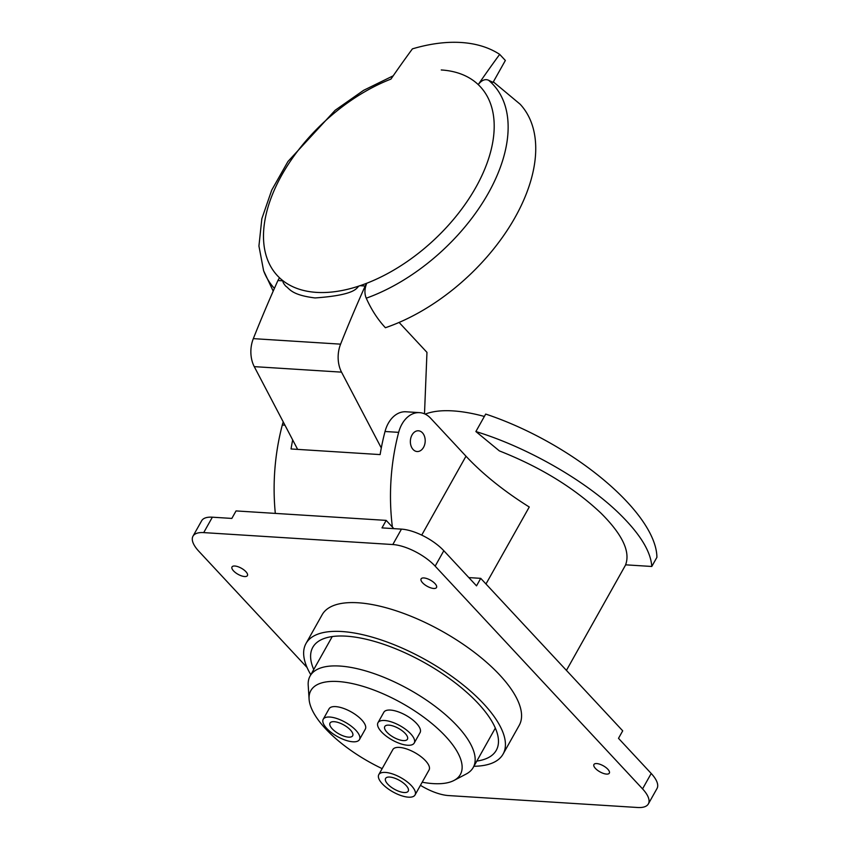 <?xml version="1.0" encoding="UTF-8"?>
<svg xmlns="http://www.w3.org/2000/svg" width="850" height="850" viewBox="0 0 850 850"><rect width="100%" height="100%" fill="white"/><g stroke="black" fill="none" stroke-linecap="round" stroke-linejoin="round"><path stroke-width="1.27" d="M277.918 280.521L283.092 280.84A138.635 80.591 -43 0 1 279.469 277.748L277.918 280.521A1195.27 851.997 93.6 0 0 253.321 338.64A26.297 18.742 93.6 0 0 254.256 366.637L297.638 449.384M499.683 54.368L505.357 60.467L493.053 82.376L488.559 80.24C485.127 78.731 481.684 80.187 478.221 84.596A1193.241 850.563 -86.4 0 1 499.683 54.368A176.63 102.691 137 0 0 461.168 42.5A176.63 102.691 137 0 0 412.409 48.864A1193.241 850.563 93.6 0 0 390.947 79.093A138.635 80.591 137 0 0 281.807 175.047A138.635 80.591 137 0 0 279.469 277.748M381.299 447.993L341.53 372.141A26.297 18.742 -86.4 0 1 340.595 344.154A1195.27 851.997 -86.4 0 1 365.192 286.025L360.017 285.696A138.635 80.591 -43 0 1 316.444 292.379A138.635 80.591 137 0 1 283.092 280.84C282.551 281.733 283.454 283.517 285.802 286.216C289.553 288.522 290.987 294.982 315.063 297.946C361.377 294.652 355.693 286.142 360.017 285.696A138.635 80.591 -43 0 0 366.743 283.252C364.522 288.756 364.353 293.728 366.254 298.191C371.376 309.655 377.751 319.494 385.401 327.728A155.858 90.61 -43 0 0 511.828 222.998A155.858 90.61 -43 0 0 520.126 104.199L493.34 81.866M441.256 69.966A138.635 80.591 137 0 1 478.221 84.596A138.635 80.591 -43 0 1 475.883 187.298A138.635 80.591 -43 0 1 366.743 283.252L365.192 286.025M399.096 322.437L426.966 352.368L424.501 413.822M420.442 785.315A33.766 13.249 29.3 0 0 448.545 795.568L637.638 807.5A33.766 13.249 29.3 0 0 648.359 803.919L657.018 788.503A33.766 13.249 -150.7 0 0 651.206 773.468L618.503 738.331L622.71 730.83L480.728 578.351L468.839 577.596M307.073 667.516L198.794 551.225A33.766 13.249 29.3 0 1 192.982 536.191L201.641 520.774A33.766 13.249 -150.7 0 1 212.362 517.193L231.837 518.426L236.045 510.924L386.187 520.391L393.869 528.647M480.728 578.351L476.521 585.852L443.817 550.726A33.766 13.249 -150.7 0 0 401.455 529.125L381.979 527.892L386.187 520.391M648.359 803.919A33.766 13.249 29.3 0 0 642.558 788.885L435.158 566.143A33.766 13.249 29.3 0 0 392.806 544.542L203.713 532.61A33.766 13.249 29.3 0 0 192.982 536.191M503.072 754.109L519.212 725.358A112.997 44.328 -150.7 0 0 499.768 675.049A112.997 44.328 -150.7 0 0 398.002 611.416A112.997 44.328 -150.7 0 0 322.129 614.763L306 643.514A112.997 44.328 29.3 0 1 381.862 640.167A112.997 44.328 29.3 0 1 483.629 703.8A112.997 44.328 29.3 0 1 503.072 754.109A112.997 44.328 29.3 0 1 473.907 766.275M434.987 583.599A8.829 3.464 -150.7 0 0 427.04 578.627A8.829 3.464 -150.7 0 0 421.101 578.893A8.829 3.464 -150.7 0 0 422.62 582.824A8.829 3.464 -150.7 0 0 430.578 587.796A8.829 3.464 -150.7 0 0 436.507 587.531A8.829 3.464 -150.7 0 0 434.987 583.599M245.894 571.668A8.829 3.464 -150.7 0 0 237.947 566.695A8.829 3.464 -150.7 0 0 232.008 566.961A8.829 3.464 -150.7 0 0 233.538 570.892A8.829 3.464 -150.7 0 0 241.485 575.864A8.829 3.464 -150.7 0 0 247.414 575.609A8.829 3.464 -150.7 0 0 245.894 571.668M607.814 769.218A8.829 3.464 -150.7 0 0 599.866 764.246A8.829 3.464 -150.7 0 0 593.927 764.511A8.829 3.464 -150.7 0 0 595.446 768.442A8.829 3.464 -150.7 0 0 603.404 773.415A8.829 3.464 -150.7 0 0 609.333 773.149A8.829 3.464 -150.7 0 0 607.814 769.218M310.813 674.751A112.997 44.328 29.3 0 1 306 643.514M476.829 761.069A105.198 41.278 -150.7 0 0 496.283 750.295A105.198 41.278 -150.7 0 0 478.178 703.46A105.198 41.278 -150.7 0 0 383.435 644.215A105.198 41.278 -150.7 0 0 312.789 647.328A105.198 41.278 -150.7 0 0 313.735 669.534M484.351 416.447A127.277 49.938 -150.7 0 0 425.191 414.141M651.78 566.472L625.589 564.825C630.551 551.682 622.349 534.459 600.971 513.156C574.101 487.762 540.239 467.011 499.375 450.904L475.883 431.545L485.69 414.078A154.551 60.637 -150.7 0 1 627.077 501.861A154.551 60.637 -150.7 0 1 656.901 557.345L651.78 566.472C650.845 551.661 640.273 534.289 620.064 514.367C586.479 481.153 527.574 447.344 475.883 431.545M485.977 583.982L529.263 507.004A155.858 61.147 29.3 0 1 465.991 456.206L430.642 418.243A28.571 20.368 -86.4 0 0 419.581 412.643A28.571 20.368 -86.4 0 0 401.944 424.15A28.571 20.368 -86.4 0 0 398.661 432.353A181.826 129.614 -86.4 0 0 392.381 527.043M423.544 447.344A10.391 7.406 93.6 0 0 424.618 436.709A10.391 7.406 93.6 0 0 418.434 430.791A10.391 7.406 93.6 0 0 412.016 434.977A10.391 7.406 93.6 0 0 410.943 445.612A10.391 7.406 93.6 0 0 417.127 451.531A10.391 7.406 93.6 0 0 423.544 447.344A10.391 7.406 -86.4 0 1 417.127 451.531A10.391 7.406 -86.4 0 1 410.943 445.612A10.391 7.406 -86.4 0 1 412.016 434.977A10.391 7.406 -86.4 0 1 418.434 430.791A10.391 7.406 -86.4 0 1 424.618 436.709A10.391 7.406 -86.4 0 1 423.544 447.344M283.252 421.929A28.571 20.368 93.6 0 0 282.296 425.021A181.826 129.614 93.6 0 0 275.315 513.4M419.581 412.643L405.939 411.783A28.571 20.368 93.6 0 0 388.301 423.289A28.571 20.368 93.6 0 0 385.029 431.502A181.826 129.614 93.6 0 0 380.131 454.591L291.04 448.97A181.826 129.614 -86.4 0 1 292.687 439.928M382.149 768.634A85.723 33.628 29.3 0 1 309.092 699.125L308.21 685.259A93.511 36.688 29.3 0 1 310.123 675.973A93.511 36.688 29.3 0 1 339.819 666.049A93.511 36.688 29.3 0 1 435.944 706.945A93.511 36.688 29.3 0 1 473.216 767.497A93.511 36.688 29.3 0 1 466.289 773.968L453.996 780.449A85.723 33.628 29.3 0 1 433.128 783.604A85.723 33.628 29.3 0 1 422.184 782.213M309.092 699.125A85.723 33.628 29.3 0 1 338.066 681.519A85.723 33.628 29.3 0 1 433.914 725.241A85.723 33.628 29.3 0 1 453.996 780.449M359.465 739.585L365.309 729.162A20.782 8.149 -150.7 0 0 361.739 719.918A20.782 8.149 -150.7 0 0 343.017 708.209A20.782 8.149 -150.7 0 0 329.067 708.826L323.223 719.249A20.782 8.149 29.3 0 1 337.174 718.633A20.782 8.149 29.3 0 1 355.895 730.331A20.782 8.149 29.3 0 1 359.465 739.585A20.782 8.149 29.3 0 1 345.514 740.201A20.782 8.149 29.3 0 1 326.804 728.492A20.782 8.149 29.3 0 1 323.223 719.249M414.226 743.038L420.07 732.626A20.782 8.149 -150.7 0 0 416.5 723.371A20.782 8.149 -150.7 0 0 397.789 711.662A20.782 8.149 -150.7 0 0 383.828 712.279L377.984 722.702A20.782 8.149 29.3 0 1 391.935 722.086A20.782 8.149 29.3 0 1 410.656 733.784A20.782 8.149 29.3 0 1 414.226 743.038A20.782 8.149 29.3 0 1 400.276 743.654A20.782 8.149 29.3 0 1 381.565 731.956A20.782 8.149 29.3 0 1 377.984 722.702M415.034 794.963L429.069 769.962A20.782 8.149 -150.7 0 0 425.489 760.707A20.782 8.149 -150.7 0 0 406.778 748.999A20.782 8.149 -150.7 0 0 392.817 749.615L378.792 774.626A20.782 8.149 29.3 0 1 392.743 774.01A20.782 8.149 29.3 0 1 411.453 785.708A20.782 8.149 29.3 0 1 415.034 794.963A20.782 8.149 29.3 0 1 401.083 795.579A20.782 8.149 29.3 0 1 382.362 783.87A20.782 8.149 29.3 0 1 378.792 774.626M332.254 728.843A12.984 5.1 -150.7 0 0 343.953 736.153A12.984 5.1 -150.7 0 0 352.676 735.771A12.984 5.1 -150.7 0 0 350.434 729.991A12.984 5.1 -150.7 0 0 338.736 722.67A12.984 5.1 -150.7 0 0 330.023 723.063A12.984 5.1 -150.7 0 0 332.254 728.843M387.016 732.296A12.984 5.1 -150.7 0 0 398.714 739.606A12.984 5.1 -150.7 0 0 407.437 739.224A12.984 5.1 -150.7 0 0 405.195 733.444A12.984 5.1 -150.7 0 0 393.497 726.134A12.984 5.1 -150.7 0 0 384.784 726.516A12.984 5.1 -150.7 0 0 387.016 732.296M387.823 784.221A12.984 5.1 -150.7 0 0 399.521 791.531A12.984 5.1 -150.7 0 0 408.234 791.148A12.984 5.1 -150.7 0 0 406.002 785.368A12.984 5.1 -150.7 0 0 394.304 778.048A12.984 5.1 -150.7 0 0 385.581 778.441A12.984 5.1 -150.7 0 0 387.823 784.221M393.221 75.799L363.598 90.334L335.166 110.256L287.927 161.532L271.734 190.102L261.842 218.705L258.931 246.022L263.606 270.736A149.472 86.902 -43 0 0 274.422 288.373M366.254 298.191A149.472 86.902 -43 0 0 488.399 193.067A149.472 86.902 -43 0 0 488.559 80.24M253.321 338.64L340.595 344.154M254.256 366.637L341.53 372.141M392.806 544.542L401.455 529.125M212.362 517.193L203.713 532.61M642.558 788.885L651.206 773.468M443.817 550.726L435.158 566.143M421.717 535.107L465.991 456.206M282.296 425.021L284.952 425.181M385.029 431.502L398.661 432.353M273.201 291.125L263.606 270.736M566.429 670.395L625.674 564.825M310.123 675.973L332.244 636.554M473.216 767.497L495.337 728.078"/></g></svg>
